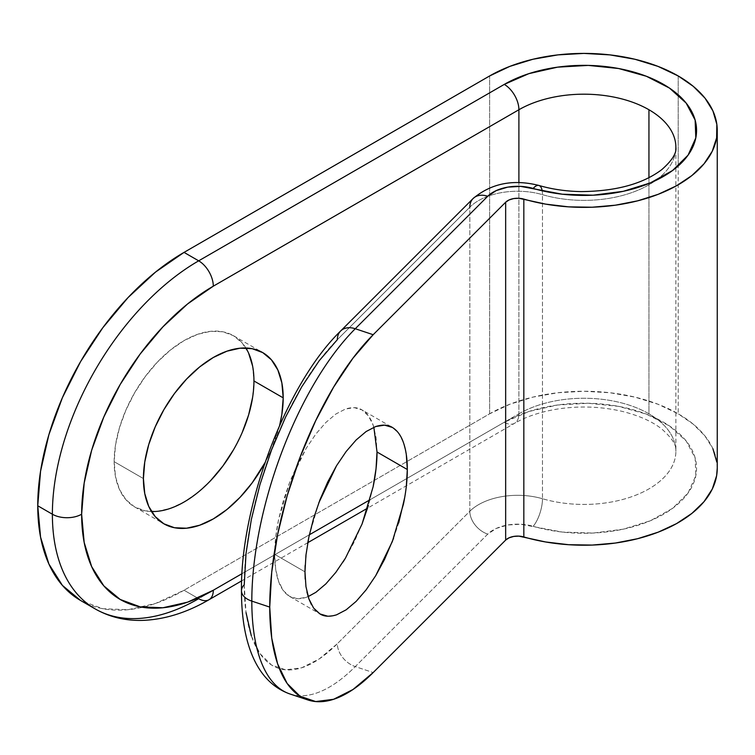 <?xml version="1.0" encoding="UTF-8"?>
<svg xmlns="http://www.w3.org/2000/svg" width="755" height="755" viewBox="0 0 755 755"><rect width="100%" height="100%" fill="white"/><g stroke="black" fill="none" stroke-linecap="round" stroke-linejoin="round"><path stroke-width="0.57" stroke-dasharray="3.77 2.83" d="M315.873 592.326L306.266 597.337L297.423 598.724L289.665 596.441L283.304 590.57L278.576 581.341L275.669 569.119L274.678 554.349L304.973 571.837L274.678 554.349C274.678 564.919 275.971 573.913 278.576 581.341C281.02 588.39 284.72 593.421 289.665 596.441C293.931 599.149 299.461 599.442 306.266 597.337L308.134 596.62M306.907 591.882L305.19 579.047M314.826 609.606L311.485 604.727M210.796 480.435L197.678 492.6L184.041 502.028L170.413 508.351L157.295 511.324L145.215 510.842L134.616 506.916L125.925 499.706L119.469 489.485L115.496 476.641L114.147 461.673L143.412 478.566L114.147 461.673A98.848 57.069 120 0 0 134.626 506.916A98.848 57.069 120 0 0 151.462 511.531M279.605 425.49A98.848 57.069 -60 0 1 265.024 462.636L271.423 449.489L279.605 425.49M489.636 413.806L489.636 75.953L489.636 413.806L184.041 590.24L489.636 413.806A133.333 76.982 0 0 1 678.198 413.806L678.198 165.977L678.198 413.806L657.992 404.236L634.946 397.121L609.927 392.742L583.917 391.26L557.907 392.742L532.898 397.121L509.842 404.236L489.636 413.806M678.198 75.953L678.198 165.968L678.198 75.953M655.5 180.596A91.95 53.086 180 0 1 542.477 194.667L542.477 498.734A91.95 53.086 0 0 0 675.876 451.348L675.876 147.282A91.95 53.086 180 0 1 655.51 180.596M95.234 608.936A206.889 119.45 120 0 0 198.678 598.687L184.041 590.24A206.889 119.45 120 0 1 80.596 600.489L102.765 608.7L128.057 609.71L155.502 603.471L184.041 590.24L198.678 598.687L504.274 422.253A20.687 11.948 -120 0 0 514.617 423.281C526.159 416.6 540.429 411.862 557.426 409.059C579.51 405.709 601.074 406.483 622.12 411.362C638.834 415.533 651.971 421.347 661.531 428.821C671.997 437.957 676.782 445.459 675.876 451.348A91.95 53.086 0 0 0 648.941 413.806L648.941 177.661L648.941 413.806A91.95 53.086 0 0 0 518.902 413.806L370.016 499.763L518.902 413.806L518.902 182.512L518.902 413.806A20.687 11.948 60 0 1 514.617 423.281A20.687 11.948 60 0 1 504.274 422.253L528.859 411.503L557.577 405.01L588.268 403.255L618.628 406.369L646.393 414.127L669.468 425.933L686.135 440.92L695.138 457.945L695.808 475.754L688.088 492.987L672.554 508.37L650.376 520.752L623.224 529.189L593.119 533.058L562.324 532.067L520.667 524.234L507.756 524.989L496.233 528.443L487.749 534.115L355.265 666.59L373.178 672.563L355.265 666.59A20.687 14.628 45 0 1 337.343 643.722L469.827 511.248L469.827 207.172L337.343 339.656A186.202 76.019 108.4 0 0 244.243 584.795L246.036 612.664M251.33 635.889L259.937 653.566L271.507 665.032L285.616 669.827L301.717 667.779L319.186 658.964L337.343 643.722L469.827 511.248L469.827 207.172A55.172 31.852 180 0 1 542.477 194.667L542.477 498.734A55.172 31.852 0 0 0 469.827 511.248A20.687 14.628 -135 0 0 487.749 534.115L355.265 666.59A206.889 84.466 -71.6 0 1 289.429 693.798M373.857 427.245L373.121 425.027C370.677 417.977 366.987 412.947 362.032 409.937C357.776 407.228 352.245 406.926 345.431 409.04L335.833 414.042L325.849 422.479L315.873 434.012L306.266 448.196L289.665 482.294L278.576 519.572C275.971 532.199 274.678 543.789 274.678 554.349L275.669 537.626L278.576 519.572L283.304 500.886L289.665 482.294L297.423 464.504L306.266 448.196L315.873 434.012L325.849 422.479L335.833 414.042L345.431 409.04L354.274 407.653L362.032 409.937L368.393 415.797L373.121 425.027L376.037 437.258L377.019 452.018M373.121 486.796L368.393 505.482M362.032 524.074L354.274 541.863L345.431 558.172M343.11 561.909L335.833 572.365M327.717 616.212L336.56 614.825M346.158 609.813L356.143 601.386M393.572 538.287L398.687 522.97M404.699 497.545L406.322 486.239M406.322 454.746L403.415 442.515L398.687 433.285L392.326 427.424L362.032 409.937M252.595 365.986L253.944 380.964L252.595 397.479M242.166 432.606L233.474 449.848M245.885 347.989A98.848 57.069 120 0 0 233.465 335.711A98.848 57.069 120 0 0 157.295 362.192A98.848 57.069 120 0 0 114.147 461.673L115.496 445.148L119.469 427.707L125.925 410.031L134.616 392.779L145.215 376.622L157.295 362.192L170.413 350.027L184.041 340.609L197.678 334.286L210.796 331.303L222.876 331.785L233.474 335.711L242.166 342.921L248.621 353.142M309.352 534.785L241.987 573.687L309.352 534.785M717.25 468.242A133.333 76.982 0 0 0 678.198 413.806L693.288 424.216L704.981 435.984L712.909 448.753M717.25 467.949L716.825 462.135M289.835 693.939A206.889 84.466 108.4 0 0 355.265 666.59A20.687 14.628 -135 0 1 337.343 643.722A186.202 76.019 108.4 0 1 244.243 584.795A20.687 11.948 0 0 0 241.477 590.91M308.87 537.06L318.761 502.924M305.124 565.476L307.596 543.713M487.749 534.115A20.687 14.628 45 0 1 469.827 511.248A55.172 31.852 180 0 1 542.477 498.734A20.687 7.616 -73.7 0 1 533.153 526.292A34.485 19.904 0 0 0 487.749 534.115M209.022 599.715A20.687 11.948 -120 0 1 198.678 598.687L504.274 422.253A112.646 65.034 180 0 1 654.698 417.647A112.646 65.034 180 0 1 678.537 503.528A112.646 65.034 180 0 1 533.153 526.292A20.687 7.616 106.3 0 0 542.477 498.734A91.95 53.086 0 0 0 675.725 454.359A91.95 53.086 0 0 0 648.941 413.806A91.95 53.086 0 0 0 518.902 413.806A20.687 11.948 -120 0 1 514.617 423.281L367.581 508.172M340.722 330.916A20.687 14.628 -135 0 0 337.343 339.656L469.827 207.172A20.687 14.628 -135 0 1 473.111 198.518M542.175 190.788A20.687 7.616 -73.7 0 1 542.477 194.667A55.172 31.852 0 0 0 469.827 207.172M675.725 150.292A91.95 53.086 180 0 1 542.477 194.667A20.687 7.616 106.3 0 0 538.985 185.485M289.675 596.441L319.96 613.928M134.626 506.916L163.882 523.81M233.465 335.711L262.731 352.604M241.647 580.878L307.776 542.694"/><path stroke-width="1.13" d="M308.134 596.62L315.873 592.326L325.849 583.898L335.833 572.365L345.431 558.172L362.032 524.074L373.121 486.796C375.726 474.168 377.028 462.579 377.019 452.018L407.313 469.506C407.313 480.067 406.02 491.665 403.415 504.283L392.326 541.562L375.726 575.659L366.128 589.853L356.143 601.386L346.158 609.813L336.56 614.825C329.756 616.929 324.216 616.637 319.96 613.928L314.826 609.606M311.485 604.727L308.87 598.828L306.907 591.882M305.19 579.047L304.973 571.837L305.954 586.607L308.87 598.828L313.599 608.058L319.96 613.928L327.717 616.212M151.462 511.531A98.848 57.069 120 0 0 253.944 380.964L283.2 397.857A98.848 57.069 -60 0 1 279.605 425.49L281.86 414.372L283.2 397.857L281.86 382.879L277.878 370.035L271.423 359.814L262.731 352.604L252.132 348.678L240.052 348.197L226.944 351.179L213.306 357.493L199.669 366.921L186.56 379.086L174.471 393.515L163.882 409.672L155.19 426.924L148.726 444.601L144.752 462.041L143.412 478.566L144.752 493.534L148.726 506.378L155.19 516.599L163.882 523.81A98.848 57.069 -60 0 1 143.412 478.566A98.848 57.069 -60 0 1 186.56 379.086A98.848 57.069 -60 0 1 262.731 352.604A98.848 57.069 -60 0 1 283.2 397.857L253.944 380.964A98.848 57.069 120 0 0 245.885 347.989M265.024 462.636A98.848 57.069 -60 0 1 163.882 523.81L174.471 527.736L186.56 528.217L199.669 525.235L213.306 518.921L226.944 509.493L240.052 497.328L252.132 482.898L265.024 462.645M241.647 580.878L209.022 599.715A20.687 11.948 -120 0 0 213.306 590.24L241.987 573.687L213.306 590.24A20.687 11.948 60 0 1 209.022 599.715A20.687 11.948 60 0 1 198.678 598.687A206.889 119.45 -60 0 1 95.234 608.936A206.889 119.45 -60 0 1 52.378 514.221L37.75 505.774A206.889 119.45 120 0 1 184.041 252.387L155.502 272.111L128.057 297.564L102.765 327.783L80.596 361.588L62.401 397.687L48.886 434.701L40.562 471.195L37.75 505.774L52.378 514.221A206.889 119.45 -60 0 1 198.678 260.834L184.041 252.387L489.636 75.953L184.041 252.387L198.678 260.834L504.274 84.4L528.859 73.65L557.577 67.157L588.268 65.402L618.628 68.516L646.393 76.274L669.468 88.08L686.135 103.067L695.138 120.092L695.808 137.891L688.088 155.134L672.554 170.517L650.376 182.889L623.224 191.326L593.119 195.196L562.324 194.214L520.667 186.381L507.756 187.127L496.233 190.59L487.749 196.253L355.265 328.736L373.178 334.71L505.661 202.227L509.059 199.962L513.664 198.574L518.836 198.272L545.657 204.124L568.675 206.861L592.165 207.219L615.401 205.19L637.664 200.83L658.247 194.29L676.527 185.768L691.929 175.519L703.981 163.863L712.295 151.179L716.627 137.844L716.825 124.273L712.909 110.9L704.981 98.122L693.288 86.353L678.198 75.953L657.992 66.383L634.946 59.267L609.927 54.888L583.917 53.407L557.907 54.888L532.898 59.267L509.842 66.383L489.636 75.953A133.333 76.982 180 0 1 678.198 75.953A133.333 76.982 180 0 1 717.25 130.388A133.333 76.982 180 0 1 523.828 199.103L523.828 536.956A13.788 7.965 0 0 0 505.661 540.08L373.178 672.563L353 689.504L333.597 699.29L315.713 701.565L300.028 696.233L287.164 683.501L277.604 663.853L271.725 638.051L269.733 607.086L271.725 572.139L277.604 534.559L287.164 495.799L300.028 457.332L315.713 420.648L333.597 387.155L353 358.134L373.178 334.71L505.661 202.227L505.661 540.08L505.661 202.227A13.788 7.965 180 0 1 523.828 199.103L523.828 536.956A133.333 76.982 0 0 0 717.25 468.242L717.25 130.388M717.25 467.949L716.627 475.697L712.295 489.032L703.981 501.726L691.929 513.372L676.527 523.621L658.247 532.143L637.664 538.692L615.401 543.043L592.165 545.072L568.675 544.714L545.657 541.977L518.836 536.135L513.664 536.437L509.059 537.815L505.661 540.08L373.178 672.563A206.889 84.466 -71.6 0 1 307.757 699.913A206.889 84.466 -71.6 0 1 269.733 607.086L251.811 601.112A206.889 84.466 -71.6 0 1 355.265 328.736L487.749 196.253A34.485 19.904 180 0 1 533.153 188.439A112.646 65.034 0 0 0 678.537 165.675A112.646 65.034 0 0 0 654.698 79.794A112.646 65.034 0 0 0 504.274 84.4A20.687 11.948 60 0 1 518.902 109.739L518.902 182.512L518.902 109.739L213.306 286.173A20.687 11.948 -120 0 0 198.678 260.834A20.687 11.948 60 0 1 213.306 286.173A186.202 107.503 -60 0 0 81.634 514.221A20.687 11.948 180 0 1 52.378 514.221A20.687 11.948 0 0 0 81.634 514.221A186.202 107.503 -60 0 0 213.306 590.24L187.618 602.15L162.92 607.756L140.156 606.85L120.205 599.461L103.831 585.88L91.657 566.618L84.173 542.42L81.634 514.221L84.173 483.106L91.657 450.254L103.831 416.949L120.205 384.455L140.156 354.029L162.92 326.839L187.618 303.925L213.306 286.173L518.902 109.739A91.95 53.086 180 0 1 648.941 109.739L648.941 177.661L648.941 109.739A91.95 53.086 180 0 1 675.876 147.282C676.763 153.105 672.073 160.541 661.814 169.592C642.883 183.927 615.967 191.26 581.057 191.6C566.061 191.308 552.018 189.269 538.938 185.466C513.287 178.963 491.354 183.314 473.111 198.518L340.637 331.001A20.687 14.628 45 0 1 355.265 328.736A206.889 84.466 108.4 0 0 251.811 601.112L269.733 607.086A206.889 84.466 -71.6 0 1 373.178 334.71L355.265 328.736A20.687 14.628 -135 0 0 340.722 330.916M246.036 612.664L251.33 635.889M337.343 339.656L319.186 360.739L301.717 386.853L285.616 417.005L271.507 450.018L259.937 484.634L251.33 519.525L246.036 553.34L244.243 584.795A20.687 11.948 180 0 0 241.477 590.91A20.687 11.948 0 0 0 251.811 601.112A206.889 84.466 108.4 0 0 289.835 693.939C255.407 681.708 241.43 640.891 241.468 590.769C240.458 505.057 286.305 383.578 340.637 331.001A20.687 14.628 45 0 0 337.343 339.656M406.322 486.239L407.313 469.506L377.019 452.018L376.037 468.751L373.121 486.796M368.393 505.482L362.032 524.074M345.431 558.172L343.11 561.909M335.833 572.365L325.849 583.898L315.873 592.326M336.56 614.825L346.158 609.813M356.143 601.386L366.128 589.853L375.726 575.659L384.569 559.351L393.572 538.287M398.687 522.97L404.699 497.545M392.326 427.424L384.569 425.141L375.726 426.528C382.53 424.414 388.061 424.716 392.326 427.424C397.272 430.435 400.971 435.465 403.415 442.515C406.02 449.942 407.313 458.936 407.313 469.506L406.322 454.746M318.761 502.924L336.56 465.684L346.158 451.499L356.143 439.967L366.128 431.53L375.726 426.528L366.128 431.53L356.143 439.967L346.158 451.499L336.56 465.684L327.717 481.992L319.96 499.782L313.599 518.374L308.87 537.06L305.954 555.114L304.973 571.837L305.124 565.476M80.596 600.489A206.889 119.45 120 0 1 37.75 505.774L40.562 537.107L48.886 563.994L62.401 585.399L80.596 600.489L95.234 608.936A206.889 119.45 120 0 1 52.378 514.221A206.889 119.45 120 0 1 198.678 260.834L504.274 84.4A20.687 11.948 -120 0 1 518.902 109.739A91.95 53.086 180 0 1 648.941 109.739A91.95 53.086 180 0 1 675.725 150.292M252.595 397.479L248.621 414.92L242.166 432.606M233.474 449.848L222.876 466.005L210.796 480.435M248.621 353.142L252.595 365.986M370.016 499.763L309.352 534.785L370.016 499.763M716.825 462.135L712.909 448.753M377.019 452.018L373.857 427.245M307.596 543.713L308.87 537.06M289.429 693.798A206.889 84.466 -71.6 0 1 251.811 601.112A20.687 11.948 180 0 1 241.477 590.91M469.827 207.172A20.687 14.628 45 0 1 473.206 198.433A20.687 14.628 45 0 1 487.749 196.253A20.687 14.628 -135 0 0 473.111 198.518M538.985 185.485A20.687 7.616 106.3 0 0 533.153 188.439A20.687 7.616 -73.7 0 1 538.985 185.485A20.687 7.616 -73.7 0 1 542.175 190.788M307.757 699.913L289.835 693.939M307.776 542.694L367.581 508.172M209.022 599.715C186.589 612.73 164.382 619.628 142.402 620.393C125.16 620.837 109.437 617.014 95.234 608.936"/></g></svg>
